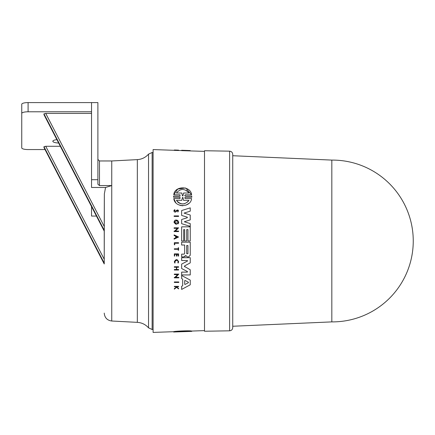 <?xml version="1.0" encoding="UTF-8"?>
<svg xmlns="http://www.w3.org/2000/svg" width="435" height="435" viewBox="0 0 435 435"><rect width="100%" height="100%" fill="white"/><g stroke="black" fill="none" stroke-linecap="round" stroke-linejoin="round"><path stroke-width="0.65" d="M331.829 321.889L331.829 160.091A80.899 80.899 0 0 1 413.25 240.99A80.899 80.899 0 0 1 331.829 321.889L232.73 326.25L232.73 327.637C232.551 329.534 231.507 330.595 229.615 330.812L204.499 331.247L204.499 150.733L229.615 151.168L229.615 330.812M331.829 160.091L232.73 155.73L232.73 326.25M104.237 313.097C104.65 317.719 107.157 320.356 111.751 321.014L111.751 185.571L99.479 185.571L99.479 160.966L111.751 160.966L111.751 185.571L105.553 187.474L104.351 193.89L104.237 259.271M104.237 222.328L104.351 193.89M44.006 147.601L104.237 263.974L104.237 231.132L43.957 114.661L43.957 113.84L104.237 230.289L104.237 228.092M183.369 274.936L181.645 274.936L181.645 272.12L187.349 272.12L187.485 271.576L181.645 268.536L181.645 264.099L187.485 261.06L187.349 260.516L187.485 261.06L187.349 260.516L181.645 260.516L181.645 257.699L190.247 257.699L190.247 262.86L184.543 265.975L184.342 266.318L185 266.911M184.543 265.975L184.342 266.318L184.543 265.975M187.485 271.576L187.349 272.12L187.485 271.576L181.645 268.536L181.645 264.099M181.645 256.916L181.645 254.138L181.645 256.916L183.293 256.916M184.663 245.03L184.663 253.534L184.663 245.03L181.645 245.03L181.645 242.175L190.247 242.175L190.247 255.253L188.572 256.927L187.79 256.927M183.641 256.916L185.446 255.726L186.006 255.595L186.555 256.351L186.006 255.595L184.755 256.612M181.645 275.491L181.645 278.623L181.645 275.491L190.247 280.124L190.247 284.784L181.645 289.422L181.645 286.29L182.673 285.741L182.673 279.172L182.385 279.014M174.332 274.093L178.807 274.093L175.658 277.356L178.807 277.356L178.807 277.856L174.332 277.856L174.332 277.356L174.913 277.356L177.572 274.599L174.332 274.599L174.332 274.093L178.807 274.093L175.658 277.356M175.223 277.856L174.332 277.856M175.18 270.026L174.332 270.026L174.332 269.521L176.436 269.521L176.436 267.248L174.332 267.248L174.332 266.742L178.589 266.742L178.589 267.248L176.692 267.248L176.692 269.521L178.589 269.521L178.589 270.026L174.332 270.026M176.436 256.09L176.436 254.344L174.707 254.344L174.707 256.09L174.332 256.09L174.332 253.882L178.589 253.882L178.589 256.09L178.23 256.09L178.589 256.09L178.23 256.09L178.23 254.344L176.958 254.344L176.958 256.09L176.436 256.09L176.958 256.09L176.436 256.09L176.436 254.344L176.088 254.344M178.23 256.09L177.975 254.344M176.3 287.089L175.838 286.719L176.3 287.089L174.332 288.65L174.332 289.139L176.594 287.328L177.235 287.839M175.838 286.719L174.332 286.719L174.332 286.344L178.589 286.344L178.589 286.719L176.942 286.719L176.942 287.127L178.589 288.443L178.589 288.922L178.062 288.503M174.348 262.022L177.23 259.717M178.187 261.734C177.056 259.537 175.919 259.537 174.772 261.734L175.142 262.8L174.772 261.734C175.914 259.537 177.056 259.537 178.187 261.734L177.85 262.756L178.198 263.023L178.627 261.734C177.203 258.966 175.773 258.966 174.332 261.734L174.799 263.072L175.142 262.8M178.23 247.749L178.589 247.749L178.589 250.272L178.23 250.272L178.23 249.298L174.332 249.298L174.332 248.793L178.23 248.793L178.23 247.749L178.589 247.749L178.23 247.749M174.332 242.719L178.589 242.719L178.589 243.236L174.75 243.236L174.75 244.785L174.332 244.785L174.332 242.719L174.332 244.785L174.75 244.785L174.332 244.785M175.223 282.451L174.332 282.451L174.332 281.951L178.807 281.951L178.807 282.451L174.332 282.451M173.603 331.987L173.587 331.693L173.603 332.008L180.008 331.785L173.788 332.003L173.788 331.682C174.353 331.127 190.737 330.459 191.59 331.057L191.77 331.378L191.791 331.057M174.332 150.314L153.093 149.569L153.093 332.411L173.788 331.688M181.645 240.99L181.645 226.831L190.247 226.831L190.247 240.99L187.974 240.99L187.974 229.615L186.713 229.615L186.713 240.99L184.69 240.99L184.69 229.615L183.679 229.615L183.679 240.99L181.645 240.99L181.645 226.831M188.529 226.831L190.247 226.831M174.332 150.031L178.589 150.146L178.589 150.515L174.332 150.374L174.332 150.031L176.3 150.07L174.332 149.993L178.589 150.146L174.332 150.048M204.499 151.364L181.645 150.646L181.645 150.249L187.518 150.456L181.645 150.32M173.603 197.262L173.587 196.68L173.603 197.262L180.008 197.262L173.603 197.262L173.603 196.098L180.008 196.098L175.425 196.098M185.908 188.17L191.59 194.788C190.731 185.424 174.359 185.74 173.788 194.788L180.008 194.788L173.788 194.788L177.73 189.051L185.397 187.991M185.37 194.788L191.59 194.788L185.37 194.788L184.712 195.445L185.37 196.098L191.77 196.098L191.775 197.262L185.37 197.262L184.712 197.92L185.37 198.577L188.48 198.577M188.698 203.52L185.93 205.189M182.836 205.782L179.998 205.38M175.675 202.482L173.788 198.577L180.008 198.577L175.528 198.577M178.589 216.423L174.109 216.423L174.109 215.918L174.109 216.423L178.589 216.423L178.589 215.918L177.692 215.918M174.103 211.546L173.908 210.861L174.783 209.637L174.935 210.1L174.392 210.861L175.99 211.116M177.719 209.866L177.665 211.54C178.219 210.589 177.969 210.279 176.909 210.605L175.397 212.128M176.909 210.605L176.262 211.573C175.12 212.465 174.332 212.226 173.908 210.861L174.185 210.056M174.109 234.878L178.584 237.015L174.109 239.158L174.109 238.527L175.637 237.798L175.637 236.232L174.109 235.504L174.109 234.878L178.584 237.015M174.109 228.326L174.109 227.82L174.109 228.326L177.355 228.326L176.349 229.365M174.109 227.82L178.589 227.82L175.441 231.077L178.589 231.077L178.589 231.583L174.109 231.583L174.109 231.077L174.696 231.077L175.365 230.381M175.077 223.177L175.887 223.748L175.887 222.731L176.338 222.731L176.338 224.509L174.109 222.666L174.109 221.812L177.627 220.376M178.606 222.203L177.752 224.009L177.322 223.47L177.91 222.242L177.322 223.47L177.752 224.009C180.938 221.426 174.913 217.81 174.109 221.812M175.887 223.748L174.761 222.242L175.06 223.16M184.135 216.2L181.645 215.434L181.645 210.535L190.247 207.859L190.247 211.165L184.048 213.096L186.033 213.721M188.447 214.488L190.247 215.059L190.247 219.876L184.304 221.763L186.294 222.377M188.529 223.073L190.247 223.606L190.247 226.363L181.645 223.688L181.645 219.501L187.327 217.739M187.371 217.228L185.631 216.663M204.499 330.616L191.59 331.068L191.59 331.378L184.712 331.622L191.77 331.378M174.761 222.242C175.805 220.219 176.855 220.219 177.91 222.242M187.349 272.12L181.645 272.12L181.645 274.936L190.247 274.936L190.247 269.776L184.342 266.318M182.434 331.405L182.434 331.704L176.398 331.867C180.503 331.421 184.696 331.269 188.98 331.416L180.008 331.785M99.479 185.571L97.891 184.233L97.891 102.589L91.546 102.589L91.546 187.474L105.553 187.474M58.638 143.044A6.982 1.805 0 0 1 52.842 141.261A6.982 1.805 0 0 1 56.871 139.624M232.73 155.73L232.73 154.343C232.551 152.446 231.507 151.385 229.615 151.168M232.73 240.99L232.73 154.343L232.73 240.99M173.788 332.003C174.359 331.47 190.731 330.807 191.59 331.378M180.008 331.78L180.645 331.764M176.594 150.401L176.594 150.08M190.247 150.869L190.247 150.564L187.518 150.456M180.008 197.262L180.008 198.577M185.37 198.577L191.59 198.577C190.764 207.712 174.821 207.952 173.788 198.577M191.77 196.098L191.775 197.262L185.37 197.262M180.008 194.788L180.008 196.098M174.332 281.951L178.807 281.951M174.109 215.918L178.589 215.918M178.589 288.922L176.594 287.328M174.332 286.344L178.589 286.344M175.849 211.318L176.545 210.317C178.464 209.768 178.894 210.333 177.85 212.008L177.665 211.54M174.332 256.09L174.332 253.882M174.332 266.742L178.589 266.742M176.436 269.521L176.436 267.248M175.637 237.798L175.637 236.232M174.696 231.077L177.355 228.326M178.589 227.82L175.441 231.077M176.338 224.509L174.109 222.666M181.645 278.623L182.673 279.172L182.673 285.741L181.645 286.29L181.645 289.422M184.69 240.99L184.69 229.615M187.974 240.99L187.974 229.615M186.555 256.351L187.594 256.927M181.645 245.03L181.645 242.175M184.663 253.534L184.059 254.138L181.645 254.138M187.257 217.772L187.257 217.168L181.645 215.434L181.645 210.535L190.247 207.859M181.645 223.688L181.645 219.501M190.247 219.876L184.304 221.763L190.247 223.606M184.048 213.096L190.247 215.059M187.349 260.516L181.645 260.516L181.645 257.699L190.247 257.699M184.755 331.622L182.945 331.682L182.945 331.383M179.204 193.02L181.797 193.02L182.434 195.864L181.797 193.02L176.398 193.02C180.503 188.328 184.696 188.328 188.98 193.02L183.581 193.02L182.945 195.864L182.434 195.864L182.945 195.864L183.581 193.02M187.632 202.025L188.98 200.345C184.859 205.064 180.661 205.064 176.398 200.345L181.819 200.345L182.434 197.501L182.939 197.501L183.559 200.345L188.98 200.345L183.559 200.345L182.939 197.501L182.434 197.501L182.939 197.501L182.434 197.501L181.819 200.345L176.398 200.345M177.273 237.015L175.898 237.673L175.898 236.357L177.273 237.015M188.398 282.69L185.076 284.463L184.685 284.224L184.685 280.684L185.076 280.45L188.398 282.217L188.398 282.69L188.398 282.217L188.398 282.69L187.382 283.234M187.953 253.703L186.686 253.703L186.686 245.552L187.953 245.552L187.953 253.703L187.953 245.552M182.434 195.864L182.945 195.864L182.434 195.864M186.387 193.02L188.98 193.02M188.79 192.705L186.403 190.421M177.523 201.813L178.856 202.873M179.013 202.966L180.781 203.71M180.797 203.716L182.743 203.966M182.792 203.961L184.663 203.689M176.724 236.754L175.898 236.357M185.076 284.463L184.685 284.224L185.076 284.463L186.169 283.881M185.076 280.45L184.685 280.684M43.957 114.661L104.237 231.11L104.237 230.289M104.237 260.935L104.237 263.131L104.237 259.293L45.729 146.274L60.307 146.274M91.546 113.426L45.729 113.426L43.957 113.84M96.434 216.059L91.546 216.059L91.546 206.614M91.546 111.784L28.096 111.784A6.346 1.642 180 0 0 21.75 113.426L21.75 147.916A6.346 1.642 180 0 0 28.096 149.558L45.006 149.558M43.968 147.552L43.957 146.682L45.729 146.274M91.546 102.589L28.096 102.589A6.346 1.642 180 0 0 21.75 104.231L21.75 113.426M148.536 154.131L148.536 327.849L152.141 329.502L152.141 152.478L148.536 154.131C145.551 157.486 141.821 159.319 137.34 159.623L137.34 322.357L111.751 321.014M91.546 179.704L97.891 179.704M45.729 113.426L104.237 226.45M104.237 263.953L43.957 147.503M43.957 146.682L104.237 263.131M28.096 111.784L28.096 102.589M181.645 150.57L178.589 150.461M153.093 329.502L152.141 329.502M153.093 152.478L152.141 152.478M148.536 327.849C145.551 324.494 141.821 322.661 137.34 322.357M111.751 160.966L137.34 159.623M99.479 160.966L97.891 159.379"/></g></svg>
